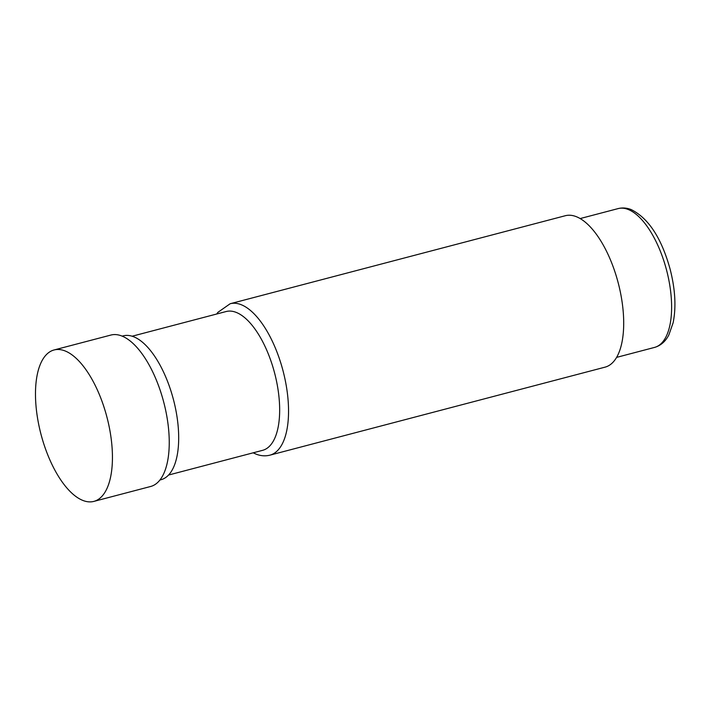 <?xml version="1.0" encoding="UTF-8"?>
<svg xmlns="http://www.w3.org/2000/svg" width="710" height="710" viewBox="0 0 710 710"><rect width="100%" height="100%" fill="white"/><g stroke="black" fill="none" stroke-linecap="round" stroke-linejoin="round"><path stroke-width="1.06" d="M230.182 303.729L565.337 215.716A78.278 34.071 75.3 0 1 576.165 216.621A78.278 34.071 75.3 0 1 620.815 294.393A78.278 34.071 75.3 0 1 605.097 367.141L269.942 455.154A78.278 34.071 -104.7 0 0 285.66 382.406A78.278 34.071 -104.7 0 0 241.01 304.625A78.278 34.071 -104.7 0 0 230.182 303.729L217.863 312.364L216.701 314.015M168.572 475.034L262.611 450.335A71.754 31.231 -104.7 0 0 278.675 394.236A71.754 31.231 -104.7 0 0 236.084 312.356A71.754 31.231 -104.7 0 0 226.153 311.53L132.122 336.22M159.945 479.995L161.019 479.711A74.364 32.367 -104.7 0 0 175.947 410.602A74.364 32.367 -104.7 0 0 133.533 336.717A74.364 32.367 -104.7 0 0 123.238 335.857L122.173 336.141M93.844 501.402L150.653 486.483A78.278 34.071 -104.7 0 0 166.362 413.735A78.278 34.071 -104.7 0 0 121.712 335.954A78.278 34.071 -104.7 0 0 110.884 335.058L54.075 349.968A78.278 34.071 -104.7 0 0 38.367 422.725A78.278 34.071 -104.7 0 0 83.017 500.497A78.278 34.071 -104.7 0 0 93.844 501.402A78.278 34.071 -104.7 0 0 109.553 428.654A78.278 34.071 -104.7 0 0 64.912 350.873A78.278 34.071 -104.7 0 0 54.075 349.968M628.048 209.423A71.754 31.231 75.3 0 1 668.971 280.725A71.754 31.231 75.3 0 1 654.567 347.412C660.691 345.637 665.447 341.501 668.838 334.996L673.133 322.757C676.284 307.128 675.263 289.219 670.08 269.019C661.454 237.992 648.478 218.183 631.163 209.574C626.753 207.852 622.404 207.524 618.117 208.598A71.754 31.231 75.3 0 1 628.048 209.423M580.159 218.565L618.117 208.598M616.617 357.378L654.567 347.412M269.942 455.154C265.371 456.308 260.721 455.953 255.999 454.098L253.15 452.82"/></g></svg>
